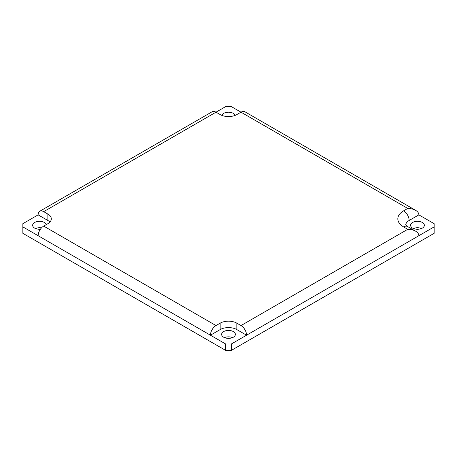 <?xml version="1.0" encoding="UTF-8"?>
<svg xmlns="http://www.w3.org/2000/svg" width="457" height="457" viewBox="0 0 457 457"><rect width="100%" height="100%" fill="white"/><g stroke="black" fill="none" stroke-linecap="round" stroke-linejoin="round"><path stroke-width="0.69" d="M40.41 229.231A6.878 3.97 180 0 1 32.647 225.29A6.878 3.97 180 0 1 36.891 221.622A6.878 3.97 180 0 1 44.386 222.485A6.878 3.97 180 0 1 46.294 224.593M41.478 227.9A6.878 3.97 0 0 0 35.475 228.5M49.922 222.085A11.791 6.809 0 0 0 47.859 220.48L38.137 214.864A7.86 4.536 60 0 1 39.765 211.265A7.86 4.536 60 0 1 43.695 211.654L47.859 214.059A11.791 6.809 180 0 1 51.315 218.874A11.791 6.809 180 0 1 47.859 223.684L43.695 226.095A7.86 4.536 120 0 0 38.137 235.721L210.437 335.198A7.86 4.536 -60 0 1 215.995 325.573L220.165 323.162A11.791 6.809 180 0 1 236.835 323.162L241.005 325.573A7.86 4.536 60 0 1 246.563 335.198L418.863 235.721C418.818 233.961 417.732 232.447 415.607 231.179C413.419 229.957 410.797 229.328 407.747 229.3L241.005 325.573M415.607 210.323L244.935 111.788A7.86 4.536 120 0 0 241.005 112.176L407.747 208.443C410.797 208.472 413.419 209.1 415.607 210.323C417.732 211.591 418.818 213.099 418.863 214.864L434.15 223.684L434.15 233.316L231.276 350.439L231.276 344.024L225.724 344.024L225.724 350.439L22.85 233.316L22.85 223.684L38.137 214.864M22.85 226.895L38.137 235.721M43.695 211.654L225.724 106.561L231.276 106.561L241.005 112.176L236.835 114.581A11.791 6.809 180 0 1 220.165 114.581L215.995 112.176A7.86 4.536 -120 0 0 212.065 111.788L39.765 211.265M225.724 350.439L231.276 350.439M232.55 337.603A6.878 3.97 0 0 0 224.45 337.603M421.525 228.5A6.878 3.97 0 0 0 413.425 228.5M221.771 115.358A6.878 3.97 180 0 1 228.5 112.216A6.878 3.97 180 0 1 235.229 115.358M233.361 331.588A6.878 3.97 180 0 1 235.378 334.393A6.878 3.97 180 0 1 228.5 338.369A6.878 3.97 180 0 1 221.622 334.393A6.878 3.97 180 0 1 225.867 330.725A6.878 3.97 180 0 1 233.361 331.588M225.724 344.024L210.437 335.198L220.165 329.583A11.791 6.809 180 0 1 236.835 329.583L246.563 335.198L231.276 344.024M418.863 214.864L409.141 220.48A11.791 6.809 0 0 0 405.696 225.033M434.15 226.895L418.863 235.721M412.614 228.1A6.878 3.97 180 0 1 410.597 225.29A6.878 3.97 180 0 1 417.475 221.319A6.878 3.97 180 0 1 424.353 225.29A6.878 3.97 180 0 1 420.109 228.957A6.878 3.97 180 0 1 412.614 228.1M47.859 214.059L47.859 220.48M215.995 325.573L43.695 226.095M407.747 208.443L403.582 210.848A19.651 11.345 0 0 0 403.582 226.895L407.747 229.3M220.165 323.162L220.165 329.583M236.835 323.162L236.835 329.583M403.582 210.848A7.86 4.536 60 0 1 409.141 220.48M403.582 226.895A7.86 4.536 -60 0 1 407.513 226.506L405.622 224.918M415.607 231.179L407.513 226.506"/></g></svg>
